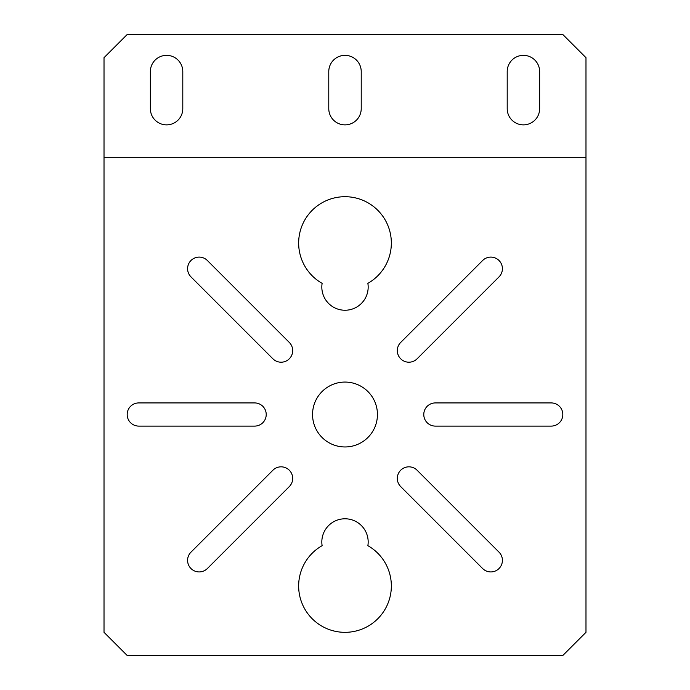 <?xml version="1.0" encoding="UTF-8"?>
<svg xmlns="http://www.w3.org/2000/svg" width="690" height="690" viewBox="0 0 690 690"><rect width="100%" height="100%" fill="white"/><g stroke="black" fill="none" stroke-linecap="round" stroke-linejoin="round"><path stroke-width="1.03" d="M104.017 157.311L104.017 632.325L127.184 655.5L562.816 655.5L585.982 632.325L585.982 157.311L104.017 157.311L104.017 57.675L127.184 34.5L562.816 34.5L585.982 57.675L585.982 157.311M377.439 414.518A32.439 32.439 0 0 1 328.776 442.609A32.439 32.439 0 0 1 328.776 386.417A32.439 32.439 0 0 1 377.439 414.518M435.373 426.101L551.224 426.101A11.583 11.583 0 0 0 562.816 414.518A11.583 11.583 0 0 0 551.224 402.926L435.373 402.926A11.583 11.583 0 0 0 423.781 414.518A11.583 11.583 0 0 0 435.373 426.101M254.627 402.926L138.776 402.926A11.583 11.583 0 0 0 127.184 414.518A11.583 11.583 0 0 0 138.776 426.101L254.627 426.101A11.583 11.583 0 0 0 266.219 414.518A11.583 11.583 0 0 0 254.627 402.926M400.709 486.605L482.629 568.534A11.583 11.583 0 0 0 499.017 568.534A11.583 11.583 0 0 0 499.017 552.147L417.096 470.226A11.583 11.583 0 0 0 400.709 470.226A11.583 11.583 0 0 0 400.709 486.605M289.291 342.421L207.371 260.501A11.583 11.583 0 0 0 190.983 260.501A11.583 11.583 0 0 0 190.983 276.88L272.904 358.809A11.583 11.583 0 0 0 289.291 358.809A11.583 11.583 0 0 0 289.291 342.421M272.904 470.226L190.983 552.147A11.583 11.583 0 0 0 190.983 568.534A11.583 11.583 0 0 0 207.371 568.534L289.291 486.605A11.583 11.583 0 0 0 289.291 470.226A11.583 11.583 0 0 0 272.904 470.226M417.096 358.809L499.017 276.88A11.583 11.583 0 0 0 499.017 260.501A11.583 11.583 0 0 0 482.629 260.501L400.709 342.421A11.583 11.583 0 0 0 400.709 358.809A11.583 11.583 0 0 0 417.096 358.809M322.127 545.678A23.175 23.175 0 0 1 345 518.785A23.175 23.175 0 0 1 367.873 545.678A46.342 46.342 0 0 1 380.578 615.687A46.342 46.342 0 0 1 309.422 615.687A46.342 46.342 0 0 1 322.127 545.678M367.873 283.349A46.342 46.342 0 0 0 380.578 213.348A46.342 46.342 0 0 0 309.422 213.348A46.342 46.342 0 0 0 322.127 283.349A23.175 23.175 0 0 0 345 310.241A23.175 23.175 0 0 0 367.873 283.349M361.224 71.579L361.224 108.649A16.224 16.224 0 0 1 345 124.873A16.224 16.224 0 0 1 328.776 108.649L328.776 71.579A16.224 16.224 0 0 1 345 55.355A16.224 16.224 0 0 1 361.224 71.579M182.798 71.579L182.798 108.649A16.224 16.224 0 0 1 166.575 124.873A16.224 16.224 0 0 1 150.36 108.649L150.36 71.579A16.224 16.224 0 0 1 166.575 55.355A16.224 16.224 0 0 1 182.798 71.579M539.64 108.649A16.224 16.224 0 0 1 523.425 124.873A16.224 16.224 0 0 1 507.202 108.649L507.202 71.579A16.224 16.224 0 0 1 523.425 55.355A16.224 16.224 0 0 1 539.64 71.579L539.64 108.649"/></g></svg>
